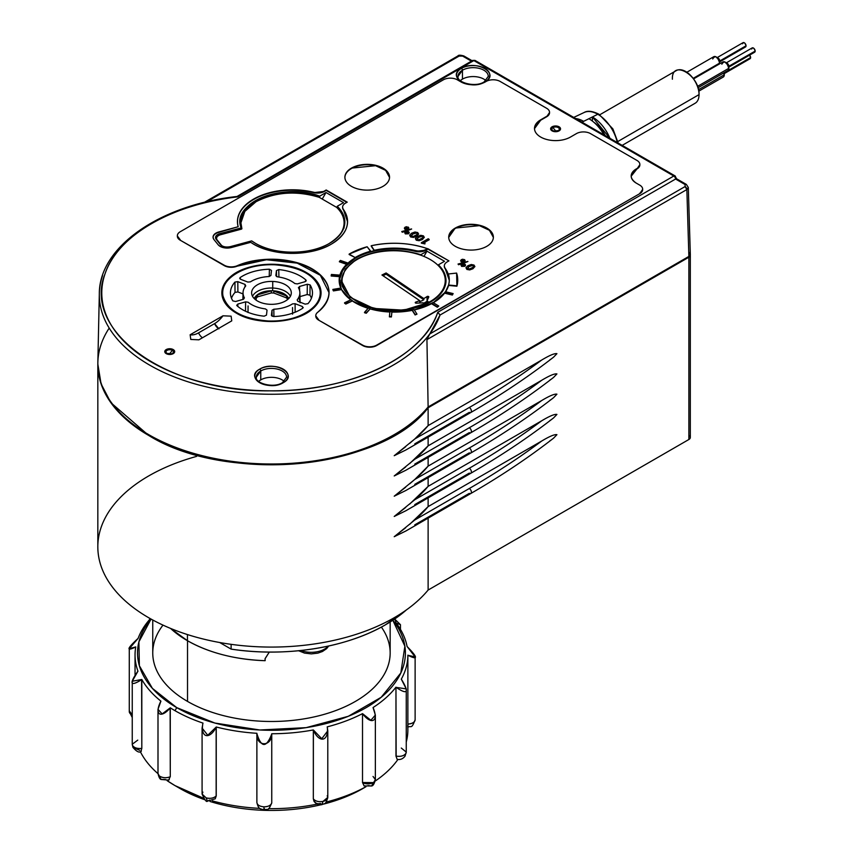 <?xml version="1.0" encoding="UTF-8"?>
<svg xmlns="http://www.w3.org/2000/svg" width="853" height="853" viewBox="0 0 853 853"><rect width="100%" height="100%" fill="white"/><g stroke="black" fill="none" stroke-linecap="round" stroke-linejoin="round"><path stroke-width="1.28" d="M196.606 456.387A173.628 100.238 0 0 0 148.689 617.721A173.628 100.238 0 0 0 346.307 637.287A173.628 100.238 0 0 0 428.121 590.052L688.872 439.498A4.958 2.868 0 0 0 688.872 435.456M274.602 264.771A48.77 28.16 0 0 0 222.686 292.526A48.77 28.16 0 0 0 268.311 320.984L268.311 320.984C242.54 318.915 227.41 310.492 222.921 295.692C219.093 279.048 245.664 263.15 274.602 264.771C300.373 266.84 315.503 275.263 319.992 290.063C323.82 306.696 297.249 322.605 268.311 320.984A48.77 28.16 0 0 0 320.227 292.526A48.77 28.16 0 0 0 274.602 264.771M270.177 304.308A19.843 11.452 0 0 0 291.257 293.613A19.843 11.452 0 0 0 272.736 281.447A19.843 11.452 0 0 0 251.656 292.142A19.843 11.452 0 0 0 270.177 304.308A19.843 11.452 180 0 1 251.614 293.016A19.843 11.452 180 0 1 272.736 281.447A19.843 11.452 180 0 1 291.299 293.016A19.843 11.452 180 0 1 270.177 304.308M305.918 280.019L305.139 281.671L297.324 283.9L294.807 283.527A28.426 16.41 0 0 0 277.438 276.83L275.871 275.636L276.436 270.614L276.553 276.575L276.436 270.614L278.771 269.569L276.436 270.614L275.871 275.636L277.438 276.83C284.699 277.79 290.489 280.029 294.807 283.527L297.324 283.9L305.139 281.671L305.918 280.019A41.029 23.692 0 0 0 278.771 269.569L278.92 277.044L278.771 269.569A41.029 23.692 180 0 1 305.918 280.019L305.875 281.298L305.918 280.019L306.238 280.669M250.377 281.863L247.807 282.055L240.557 279.262L240.151 277.566L240.557 279.262L247.807 282.055L250.387 281.863C255.452 278.718 261.69 276.937 269.111 276.521L270.923 275.455L271.489 270.433L269.409 269.217A41.029 23.692 0 0 0 240.151 277.566L240.194 279.08M234.948 282.076L237.806 281.639L245.056 284.433L245.749 285.872A28.426 16.41 0 0 0 243.041 292.675A28.426 16.41 0 0 0 244.406 297.91L243.393 299.286L235.577 301.514L232.837 300.874L235.577 301.514L243.393 299.286L244.406 297.91C242.209 293.795 242.657 289.785 245.749 285.872L245.056 284.433L237.806 281.639L234.948 282.076A41.029 23.692 0 0 0 232.837 300.874A41.029 23.692 180 0 1 230.427 293.165A41.029 23.692 180 0 1 234.948 282.076L235.023 292.387A40.816 23.564 0 0 0 231.494 298.23A40.816 23.564 180 0 1 235.023 292.387L234.97 285.744M264.142 316.186L266.477 315.141L267.042 310.108L265.475 308.925L267.042 310.108L266.477 315.141L264.142 316.186A41.029 23.692 180 0 1 236.995 305.737A41.029 23.692 0 0 0 264.142 316.186M236.995 305.737L237.774 304.084L245.589 301.855L248.106 302.229A28.426 16.41 0 0 0 265.475 308.914C258.214 307.965 252.424 305.726 248.106 302.229L245.589 301.855L237.774 304.084L236.995 305.737L236.676 305.129M271.425 315.45L271.99 310.3L272.107 316.26L271.99 310.3L273.802 309.234A28.426 16.41 0 0 0 292.526 303.892L295.106 303.7L302.357 306.494L302.762 308.189L302.357 306.494L295.106 303.7L292.526 303.892C287.461 307.037 281.223 308.818 273.802 309.234L271.99 310.3L271.425 315.322L273.504 316.538A41.029 23.692 0 0 0 302.762 308.189A41.029 23.692 180 0 1 273.504 316.538L271.435 315.503M298.507 287.845L299.52 286.469L298.507 287.845C300.704 291.95 300.256 295.97 297.164 299.883L297.857 301.322L305.107 304.116L307.965 303.679A41.029 23.692 0 0 0 310.076 284.881L307.336 284.241L299.52 286.469L299.627 290.702L299.52 286.469L307.325 284.241L307.197 294.541L299.957 296.609L307.197 294.541L307.325 284.241L310.076 284.881A41.029 23.692 180 0 1 312.475 293.165A41.029 23.692 180 0 1 307.965 303.679L305.107 304.116L297.857 301.322L297.164 299.883A28.426 16.41 0 0 0 299.872 292.675A28.426 16.41 0 0 0 298.507 287.845L298.411 287.557M272.725 288.037L272.736 281.447L272.725 288.037A19.704 11.377 180 0 1 290.404 296.268A19.704 11.377 0 0 0 272.725 288.037L272.597 290.745L272.725 288.037A19.704 11.377 0 0 0 252.509 296.268A19.704 11.377 180 0 1 272.725 288.037M287.461 296.545A2.484 1.418 -179.4 0 1 287.557 296.705L288.677 298.571A17.721 10.225 0 0 0 287.557 296.705L287.12 296.194A17.721 10.225 0 0 0 273.088 290.788L272.597 290.745A2.484 1.407 180 0 1 273.088 290.788C279.336 291.225 284.017 293.027 287.12 296.194L273.088 290.788M273.088 290.798A2.484 1.407 180 0 1 273.824 290.98L273.813 293.027L273.824 290.98L286.533 295.874L286.512 297.91L273.813 293.027L271.339 292.931L271.339 290.884L257.649 294.797L257.659 296.833L256.284 298.028L256.263 295.991L255.825 299.936L256.263 295.991A2.484 1.418 179.4 0 1 256.444 295.543L256.06 300.096L256.284 298.028L257.659 296.833L257.649 294.797L256.988 295.063A2.484 1.418 179.4 0 1 257.649 294.797L271.339 290.884A2.484 1.407 180 0 1 272.107 290.756L271.339 290.894L271.339 292.931L257.659 296.833L271.339 292.931L273.813 293.027L286.512 297.91L286.533 295.874A2.484 1.418 -179.4 0 1 287.12 296.194A2.484 1.418 -179.4 0 1 287.376 296.428M287.61 299.19L286.512 297.91L287.61 299.19M287.344 299.744L287.632 297.164L287.344 299.744M254.237 298.571L256.444 295.543A17.721 10.225 0 0 0 254.237 298.571M256.988 295.063C260.773 292.163 265.816 290.724 272.107 290.756A2.484 1.407 180 0 1 272.597 290.745L272.107 290.756A17.721 10.225 0 0 0 256.988 295.063L256.444 295.543M239.682 278.323L240.151 277.566A41.029 23.692 180 0 1 269.409 269.217L271.478 270.433L270.923 275.455L269.111 276.521A28.426 16.41 0 0 0 250.387 281.863M240.205 279.08L240.151 277.566M269.228 276.511L269.409 269.217M237.902 291.95L235.023 292.387L237.902 291.95L237.806 281.639L237.902 291.95L243.009 293.922L237.902 291.95M245.056 284.433L244.992 286.896L245.056 284.433M237.774 304.084L237.848 306.472L237.774 304.084M245.589 301.855L245.525 311.238L245.589 301.855M248.02 312.507L248.074 305.907M303.231 307.464L302.762 308.189M273.802 309.234L273.941 316.516L273.802 309.234M292.547 307.57L292.568 314.171M295.106 303.7L295.127 312.219L295.106 303.7M310.034 288.549L309.959 295.191L307.197 294.541L309.959 295.191L310.076 284.881M311.42 298.23A40.816 23.564 0 0 0 309.959 295.191A40.816 23.564 180 0 1 311.42 298.23M319.544 297.59L319.544 297.59A48.994 28.288 0 0 1 319.939 298.934M406.454 609.863A161.217 93.084 180 0 1 385.46 624.801A161.217 93.084 180 0 1 231.12 649.112L231.12 644.335L231.12 649.112L219.711 642.522L231.12 649.112C285.243 657.482 346.179 647.885 385.46 624.801L406.454 609.874M269.303 652.055L265.07 658.665L265.07 660.691A118.812 68.592 180 0 1 187.447 640.699L187.447 634.557L187.447 640.699A118.812 68.592 180 0 1 170.547 628.405L187.447 640.699C209.06 652.886 234.927 659.55 265.07 660.691L265.07 658.665L265.166 660.638L265.07 658.665L269.292 652.055M269.313 652.055L265.166 658.612L269.313 652.055M390.162 621.976L390.162 652.961A118.706 68.528 180 0 1 316.879 716.275A118.706 68.528 180 0 1 187.521 701.411L187.521 640.742L187.521 701.411A118.706 68.528 180 0 1 152.751 652.961L152.751 619.992M299.467 651.052A3.721 2.143 -60 0 1 298.87 650.882A3.721 2.143 -60 0 1 298.667 650.732A3.721 2.143 120 0 0 298.87 650.882A3.721 2.143 120 0 0 299.467 651.052M300.906 650.498A18.606 10.737 0 0 0 328.106 646.137A18.606 10.737 180 0 1 300.906 650.498M471.4 411.146A2.975 1.717 -120 0 0 469.289 407.499A865.134 499.485 0 0 0 541.74 360.009C549.567 355.317 554.621 353.206 556.924 353.675L553.565 357.172L556.924 353.675C554.621 353.206 549.567 355.317 541.74 360.009L428.121 425.604L428.121 407.777L688.872 257.233L688.872 439.498L428.121 590.052L428.121 518.144L428.121 590.052A173.628 100.238 180 0 1 346.307 637.287A173.628 100.238 180 0 1 148.689 617.721A173.628 100.238 180 0 1 97.828 546.837L97.828 364.572A173.628 100.238 0 0 0 148.689 435.446A173.628 100.238 0 0 0 428.121 407.777L428.121 425.604L541.74 360.009A865.134 499.485 180 0 1 469.289 407.499A2.975 1.717 60 0 1 471.4 411.146A2.975 1.717 60 0 1 470.781 412.511A2.975 1.717 -120 0 0 471.4 411.146M414.761 443.848L469.289 412.362A2.975 1.717 -120 0 0 470.781 412.511L405.911 449.968L394.225 455.705L405.644 446.748M409.653 443.347L414.761 438.986L469.289 407.499L414.761 438.986L428.121 425.604A173.628 100.238 180 0 1 414.761 438.986L394.225 455.705M549.833 359.849L550.718 359.252M552.083 358.281L552.851 357.716M553.533 377.452L556.924 373.923C554.621 373.454 549.567 375.565 541.74 380.257L428.121 445.852L428.121 437.141L428.121 445.852A173.628 100.238 180 0 1 414.761 459.245L394.225 475.953L405.644 466.996M549.833 380.107L550.718 379.5M552.083 378.54L552.851 377.975M553.533 397.711L556.924 394.171C554.621 393.713 549.567 395.824 541.74 400.505L428.121 466.111L428.121 457.389L428.121 466.111A173.628 100.238 180 0 1 414.761 479.493L394.225 496.201L405.644 487.255M549.812 400.366L550.718 399.748M552.083 398.788L552.851 398.223M553.533 417.959L556.924 414.43C554.621 413.961 549.567 416.072 541.74 420.764L428.121 486.359L428.121 477.648L428.121 486.359A173.628 100.238 180 0 1 414.761 499.741L394.225 516.46L405.644 507.503M549.833 420.604L550.718 420.007M552.083 419.036L552.851 418.482M553.533 438.207L556.924 434.678C554.621 434.209 549.567 436.32 541.74 441.012L428.121 506.607L428.121 497.896L428.121 506.607A173.628 100.238 180 0 1 414.761 519.999L394.225 536.708L405.644 527.751M549.833 440.862L550.718 440.255M552.083 439.295L552.851 438.73M690.322 255.207A4.958 2.868 0 0 0 690.28 254.812L688.872 257.233A4.958 2.868 0 0 0 690.322 255.207L690.322 437.482A4.958 2.868 180 0 1 688.872 439.498L688.872 257.233L428.121 407.777C382.507 468.958 227.005 484.355 148.689 435.446L110.911 402.744L101.07 383.829L97.839 364.167A173.628 100.238 0 0 0 97.828 364.572M409.653 463.605L428.121 445.852L541.74 380.257A865.134 499.485 180 0 1 469.289 427.758L414.761 459.245L469.289 427.758A865.134 499.485 0 0 0 541.74 380.257C549.567 375.565 554.621 373.454 556.924 373.923L553.565 377.421C528.295 397.04 500.7 415.486 470.781 432.759A2.975 1.717 -120 0 0 471.4 431.405A2.975 1.717 -120 0 0 469.289 427.758A2.975 1.717 60 0 1 471.4 431.405A2.975 1.717 60 0 1 470.781 432.759L405.911 470.216L394.225 475.953M414.761 464.096L469.289 432.61A2.975 1.717 -120 0 0 470.781 432.759M409.653 483.854L414.761 479.493L469.289 448.006L414.761 479.493L428.121 466.111L541.74 400.505A865.134 499.485 180 0 1 469.289 448.006A865.134 499.485 0 0 0 541.74 400.505C549.567 395.824 554.621 393.713 556.924 394.171L553.565 397.679C528.295 417.288 500.7 435.734 470.781 453.018A2.975 1.717 -120 0 0 471.4 451.653A2.975 1.717 -120 0 0 469.289 448.006A2.975 1.717 60 0 1 471.4 451.653A2.975 1.717 60 0 1 470.781 453.018L405.911 490.464L394.225 496.201M414.761 484.355L469.289 452.868A2.975 1.717 -120 0 0 470.781 453.018M409.653 504.102L428.121 486.359L541.74 420.764A865.134 499.485 180 0 1 469.289 468.254L414.761 499.741L469.289 468.254A865.134 499.485 0 0 0 541.74 420.764C549.567 416.072 554.621 413.961 556.924 414.43L553.565 417.927C528.295 437.546 500.7 455.992 470.781 473.266A2.975 1.717 -120 0 0 471.4 471.901A2.975 1.717 -120 0 0 469.289 468.254A2.975 1.717 60 0 1 471.4 471.901A2.975 1.717 60 0 1 470.781 473.266L405.911 510.723L394.225 516.46M414.761 504.603L469.289 473.116A2.975 1.717 -120 0 0 470.781 473.266M409.653 524.36L428.121 506.607L541.74 441.012A865.134 499.485 180 0 1 469.289 488.513L414.761 519.999L469.289 488.513A865.134 499.485 0 0 0 541.74 441.012C549.567 436.32 554.621 434.209 556.924 434.678L553.565 438.175C528.295 457.794 500.7 476.241 470.781 493.514A2.975 1.717 -120 0 0 471.4 492.16A2.975 1.717 -120 0 0 469.289 488.513A2.975 1.717 60 0 1 471.4 492.16A2.975 1.717 60 0 1 470.781 493.514L405.911 530.971L394.225 536.708M414.761 524.851L469.289 493.375A2.975 1.717 -120 0 0 470.781 493.514M137.759 740.116L132.247 744.264L132.929 747.377L139.7 750.32M141.811 748.38L141.609 679.681C130.328 686.718 129.038 683.946 137.759 671.386L137.962 671.183A136.416 78.764 180 0 1 135.755 646.915L135.552 647.064C126.105 651.553 126.873 648.728 137.877 638.588L138.079 638.439A136.416 78.764 180 0 1 150.384 618.681A136.416 78.764 0 0 0 138.079 638.439L129.272 648.664L135.755 646.915A136.416 78.764 0 0 0 135.041 654.976A136.416 78.764 0 0 0 137.962 671.183L132.247 681.248L141.811 679.478L141.811 748.38L140.905 751.578C139.146 752.922 136.491 751.514 132.929 747.377L132.503 745.373C134.102 747.804 137.141 748.817 141.609 748.412L141.811 748.38A7.442 4.297 180 0 1 141.609 748.412A7.442 4.297 180 0 1 132.503 745.373A7.442 4.297 180 0 1 132.247 744.264L132.929 747.377M129.368 710.89L132.247 714.995A7.442 4.297 180 0 1 129.272 711.562L132.247 717.49M140.34 751.653A136.416 78.764 0 0 0 157.997 773.65A136.416 78.764 180 0 1 140.34 751.653M167.145 780.666A136.416 78.764 0 0 0 174.993 785.602L174.993 785.602A136.416 78.764 0 0 0 203.313 798.141L174.993 785.602L167.145 780.666M212.386 800.903A136.416 78.764 0 0 0 259.738 808.377A136.416 78.764 180 0 1 212.386 800.903M268.524 808.655A136.416 78.764 0 0 0 317.167 804.123A136.416 78.764 180 0 1 268.524 808.655M326.134 802.065A136.416 78.764 0 0 0 365.937 786.722A136.416 78.764 180 0 1 326.134 802.065M365.969 786.733L362.653 788.641A128.974 74.467 180 0 1 323.532 804.112A128.974 74.467 0 0 0 362.653 788.641L365.969 786.733M320.664 804.816A128.974 74.467 180 0 1 210.009 801.457A128.974 74.467 0 0 0 320.664 804.816M177.701 787.127A128.974 74.467 180 0 1 177.691 787.116A128.974 74.467 0 0 0 204.699 799.698A128.974 74.467 180 0 1 180.25 788.641L174.993 785.602M364.167 785.976L362.514 782.521L373.177 782.606L371.652 785.986L375.363 779.567L373.038 776.454M367.952 785.624L371.652 785.986L364.082 785.922M375.363 715.049L375.363 779.567A7.442 4.297 180 0 1 373.177 782.606A7.442 4.297 180 0 1 362.653 782.606A7.442 4.297 180 0 1 362.514 782.521L362.514 713.63L370.874 720.284L375.363 715.049L373.038 707.553A136.416 78.764 0 0 0 395.963 687.177L396.144 756.11C400.526 756.782 403.725 755.961 405.761 753.647L405.015 756.206L406.252 752.101L401.294 748.049M202.897 792.106L202.086 794.058L206.149 797.886C210.339 798.813 213.676 798.195 216.15 796.009L216.15 727.268C209.401 740.244 200.242 737.557 202.897 723.376L202.086 728.046L207.748 735.254L216.246 727.001A136.416 78.764 0 0 0 256.902 733.292L256.881 733.569C256.103 746.94 271.617 747.143 271.744 734.028L271.755 733.74A136.416 78.764 0 0 0 313.328 729.944L321.773 738.719L327.787 730.829L327.211 726.863A136.416 78.764 0 0 0 362.514 713.63L362.514 782.521L364.124 785.954M320.365 803.473L321.965 804.646L323.01 801.415L327.787 797.406L327.211 795.764M327.787 730.829L327.787 797.406A7.442 4.297 180 0 1 323.01 801.415L321.965 804.646C318.819 805.296 316.175 804.176 314 801.298L313.392 798.952C315.471 801.276 318.67 802.097 323.01 801.415A7.442 4.297 180 0 1 313.392 798.952A7.442 4.297 180 0 1 313.328 798.834C314.522 802.876 316.847 804.411 320.301 803.451M256.902 802.193L256.881 802.31C257.137 804.912 259.483 806.426 263.929 806.821C268.418 806.693 271.019 805.339 271.744 802.758L271.744 734.028C266.253 748.102 261.295 747.942 256.881 733.569L256.902 733.292A136.416 78.764 180 0 1 216.246 727.001L216.246 795.902L215.255 798.792L207.418 801.17L206.149 797.886L207.418 801.17L209.571 800.103M170.28 776.71L170.12 708.054C160.62 719.036 154.158 714.419 160.759 701.369L160.918 701.134A136.416 78.764 180 0 1 141.811 679.478A136.416 78.764 0 0 0 160.918 701.134L157.997 709.333L162.155 713.94L170.28 707.809L170.28 776.71A7.442 4.297 180 0 1 170.12 776.784A7.442 4.297 180 0 1 159.66 776.145C162.827 777.989 166.314 778.203 170.12 776.784L168.702 780.111L161.11 779.482L157.997 773.447L161.11 779.482L165.471 779.503M397.157 759.341L395.963 756.067L395.963 687.177A136.416 78.764 180 0 1 373.038 707.553L373.177 707.798C378.871 721.222 371.609 725.413 362.653 713.876L362.514 713.63A136.416 78.764 180 0 1 327.211 726.863L327.296 727.14C328.853 741.449 319.257 743.571 313.392 730.211L313.328 798.834L313.328 729.944A136.416 78.764 180 0 1 271.755 733.74L271.755 802.641A7.442 4.297 180 0 1 271.744 802.758A7.442 4.297 180 0 1 263.929 806.821C263.95 810.19 264.078 810.776 264.313 808.591C264.078 810.776 263.95 810.19 263.929 806.821C259.44 806.426 257.094 804.923 256.881 802.31L256.881 802.31M271.755 802.641L271.755 802.854C267.693 812.493 268.141 808.186 264.089 809.945L264.366 808.569M407.873 725.69L408.075 724.048C412.543 723.632 414.899 722.128 415.123 719.527A7.442 4.297 180 0 1 415.123 719.751L415.123 719.527M375.213 781.049A136.416 78.764 0 0 0 397.903 759.469A136.416 78.764 180 0 1 375.213 781.049M415.123 656.927L407.297 646.734C417.906 657.535 418.162 660.393 408.075 655.317L415.123 656.927L415.123 719.751A7.442 4.297 180 0 1 408.075 724.048A7.442 4.297 180 0 1 407.873 724.048L407.873 655.157A136.416 78.764 180 0 1 401.294 679.159L401.475 679.361C409.376 692.433 407.595 695.099 396.144 687.379L406.252 688.893L401.294 679.159A136.416 78.764 0 0 0 407.873 655.157L407.873 729.912A136.416 78.764 180 0 1 406.252 742.014A136.416 78.764 0 0 0 407.691 725.818M140.66 751.557L141.353 751.205M167.764 780.335L169.278 779.706M170.28 707.809A136.416 78.764 0 0 0 174.993 710.677A136.416 78.764 180 0 1 170.28 707.809M216.246 795.902A7.442 4.297 180 0 1 216.15 796.009A7.442 4.297 180 0 1 206.149 797.886L202.086 794.058C204.752 799.997 206.533 802.374 207.418 801.17M256.881 733.569L256.881 802.534C258.619 809.646 260.442 808.303 260.368 808.815L264.089 809.945M406.252 688.893L406.252 752.101A7.442 4.297 180 0 1 405.761 753.647C403.725 755.993 400.526 756.814 396.144 756.11L395.963 756.067M407.297 646.734L407.094 646.574A136.416 78.764 0 0 0 396.197 623.106L400.452 624.673L394.662 619.022L396.197 623.106A136.416 78.764 180 0 1 407.094 646.574L407.297 646.734M151.066 619.065A133.942 77.324 0 0 0 176.752 707.638L174.993 710.677L176.752 707.638L152.388 688.36L139.359 665.724L138.9 641.861L151.066 619.065M392.828 620.259L404.876 646.201L400.835 672.953L381.184 697.296L348.301 716.296L306.142 727.652L259.792 729.987L214.86 723.045L176.752 707.638A133.942 77.324 0 0 0 348.301 716.296A133.942 77.324 0 0 0 392.828 620.259M162.998 625.11A118.706 68.528 0 0 0 187.521 701.411A118.706 68.528 0 0 0 337.127 710.048A118.706 68.528 0 0 0 381.376 627.083M202.993 723.099A136.416 78.764 180 0 1 174.993 710.677M599.808 114.75L676.29 70.596A18.851 10.886 60 0 1 690.823 75.64A18.851 10.886 60 0 1 699.044 94.619L617.881 141.481L699.044 94.619A18.851 10.886 60 0 1 695.142 103.245L622.178 145.373M686.846 72.238L713.758 56.703A4.958 2.868 60 0 1 717.576 58.036A4.958 2.868 60 0 1 719.751 63.026L693.126 78.391L719.751 63.026A4.958 2.868 60 0 1 719.676 63.815M693.5 78.924L722.875 61.96A4.958 2.868 60 0 1 726.692 63.293A4.958 2.868 60 0 1 728.857 68.283L697.455 86.42L728.857 68.283A4.958 2.868 60 0 1 727.833 70.554L697.935 87.816M724.304 74.765L723.952 72.793A4.958 2.868 60 0 1 724.304 74.765L698.447 89.693L724.304 74.765A4.958 2.868 60 0 1 723.28 77.037L698.746 91.196M719.303 60.744L717.938 58.441A1.855 1.077 60 0 1 719.303 60.744L719.303 60.744A1.855 1.077 60 0 1 719.303 60.808M728.419 66.012L727.055 63.698A1.855 1.077 60 0 1 728.419 66.012L728.419 66.012A1.855 1.077 60 0 1 728.419 66.065M617.295 142.558A28.682 16.559 -120 0 0 597.793 114.27A2.484 1.429 -60 0 1 598.913 114.206L598.913 114.206A2.484 1.429 120 0 0 597.793 114.27A28.682 16.559 -120 0 0 597.068 113.865A28.682 16.559 -120 0 0 584.145 112.489A28.682 16.559 60 0 1 597.068 113.865A28.682 16.559 60 0 1 597.793 114.27A28.682 16.559 60 0 1 617.295 142.558M581.991 122.171L588.901 118.716A29.514 17.039 60 0 1 603.999 134.881A29.514 17.039 -120 0 0 588.901 118.716L583.644 121.35A30.015 17.327 -120 0 0 575.7 118.546A30.015 17.327 60 0 1 583.644 121.35L581.991 122.171M609.927 138.303A29.183 16.847 -120 0 0 592.409 116.957L597.793 114.27L588.901 118.716L592.409 116.957L592.409 121.083L592.409 116.957L609.927 138.303M719.751 61A2.484 1.429 -120 0 0 717.266 57.727A2.484 1.429 60 0 1 719.751 61L746.055 45.806L719.751 61A2.484 1.429 60 0 1 719.591 61.747A2.484 1.429 -120 0 0 719.751 61M716.755 57.833L743.059 42.65A2.484 1.429 60 0 1 744.968 43.311A2.484 1.429 60 0 1 746.055 45.806A2.484 1.429 60 0 1 745.543 46.947L719.228 62.13M728.857 66.257A2.484 1.429 -120 0 0 726.383 62.983A2.484 1.429 60 0 1 728.857 66.257L755.172 51.073L728.857 66.257A2.484 1.429 60 0 1 728.707 67.003A2.484 1.429 -120 0 0 728.857 66.257M725.86 63.101L752.175 47.907A2.484 1.429 60 0 1 754.084 48.578A2.484 1.429 60 0 1 755.172 51.073A2.484 1.429 60 0 1 754.649 52.204L728.345 67.398M724.304 72.74A2.484 1.429 -120 0 0 724.293 72.601A2.484 1.429 60 0 1 724.304 72.74L750.608 57.556L724.304 72.74A2.484 1.429 60 0 1 724.144 73.486A2.484 1.429 -120 0 0 724.304 72.74M750.608 57.556L749.595 55.125A2.484 1.429 60 0 1 750.608 57.556A2.484 1.429 60 0 1 750.096 58.686L723.792 73.88M593.805 122.224A23.809 13.744 60 0 1 605.235 135.595A23.809 13.744 -120 0 0 593.805 122.224M755.172 51.073C753.999 47.789 752.826 47.107 751.664 49.047M746.055 45.806C744.882 42.522 743.72 41.85 742.547 43.78M728.857 68.283C726.521 61.715 724.186 60.36 721.841 64.231M719.751 63.026C717.405 56.447 715.07 55.104 712.735 58.974M699.044 94.619C699.876 75.235 671.567 58.889 672.388 79.222M109.205 328.085A173.628 100.238 0 0 0 148.689 434.635A173.628 100.238 0 0 0 428.121 406.977L688.872 256.422C690.834 255.09 690.834 253.736 688.872 252.371M686.857 189.558L688.307 187.468L690.322 254.354L688.872 256.422L686.857 189.558L688.872 256.422L428.121 406.977L426.937 339.622L686.857 189.558L685.098 186.551L685.098 184.536L675.587 179.034A2.484 1.461 -0.9 0 0 676.28 178.01L675.587 179.034L685.098 184.536L686.345 184.408A2.484 1.429 120 0 0 685.098 184.536L685.098 186.551A2.484 1.429 60 0 1 686.857 189.558L426.937 339.622L428.121 406.977A173.628 100.238 180 0 1 148.689 434.635A173.628 100.238 180 0 1 97.85 362.525L99.321 293.645A172.146 99.385 0 0 0 149.723 365.148A172.146 99.385 0 0 0 320.803 390.088A172.146 99.385 0 0 0 440.041 314.992L440.041 315.034A172.146 99.385 180 0 1 429.741 333.992L426.937 339.622L429.741 333.992L685.098 186.551L429.741 333.992L440.041 315.034L675.587 179.034L440.041 315.034A2.484 1.429 -120 0 0 440.041 314.992A172.146 99.385 180 0 1 320.803 390.088A172.146 99.385 180 0 1 149.723 365.148A172.146 99.385 180 0 1 99.321 293.645A172.146 99.385 0 0 1 102.573 275.583M471.41 61.16L462.625 56.085A2.484 1.429 -60 0 1 463.861 55.967L462.625 56.085L471.41 61.16M99.321 293.645C99.108 246.912 160.001 204.816 237.102 196.478L237.816 196.862A169.672 97.956 0 0 0 105.015 273.866A169.672 97.956 0 0 0 238.179 388.936A169.672 97.956 0 0 0 437.76 312.294L673.806 176.017L473.863 60.584A2.484 1.429 -60 0 1 475.1 60.467L675.043 175.899A2.484 1.429 120 0 0 673.806 176.017A2.484 1.429 60 0 1 675.555 179.055A2.484 1.429 -120 0 0 673.806 176.017L675.043 175.899L676.29 178.608L686.345 184.408L688.307 187.468M675.555 176.997A2.484 1.429 120 0 0 675.043 175.899M474.748 60.35L473.863 60.584A2.484 1.429 -120 0 0 472.626 60.467A2.484 1.429 60 0 1 473.863 60.584L673.806 176.017L437.76 312.294L440.041 314.992L437.76 312.294C423.536 357.258 348.738 392.188 269.601 390.834C167.22 392.135 81.835 331.465 105.015 273.866C117.181 235.854 172.029 204.059 237.816 196.862L237.219 196.478M473.863 60.584L237.816 196.862L473.863 60.584M459.117 56.085L462.625 56.085L459.117 56.085L206.735 201.798L459.117 56.085L457.88 55.967A2.484 1.429 60 0 1 459.117 56.085M475.1 60.467L472.626 60.467A2.484 1.429 -120 0 0 472.104 61.597M344.9 177.445A22.327 12.891 180 0 1 351.436 168.531A22.327 12.891 180 0 1 375.597 165.695A22.327 12.891 180 0 1 389.533 177.445L385.631 170.355L375.597 165.695L351.436 168.126A22.327 12.891 0 0 0 351.436 186.349A22.327 12.891 0 0 0 382.997 186.349A22.327 12.891 0 0 0 382.997 168.126A22.327 12.891 0 0 0 351.436 168.126A22.327 12.891 180 0 1 375.757 165.333A22.327 12.891 180 0 1 389.544 177.243A22.327 12.891 180 0 1 382.997 186.349A22.327 12.891 180 0 1 358.676 189.153A22.327 12.891 180 0 1 344.889 177.243A22.327 12.891 180 0 1 351.436 168.126L351.436 168.531A22.327 12.891 0 0 0 344.9 177.445M448.721 237.39A22.327 12.891 180 0 1 455.257 228.476A22.327 12.891 180 0 1 479.429 225.64A22.327 12.891 180 0 1 493.365 237.39L489.462 230.299L479.429 225.64L455.257 228.071A22.327 12.891 0 0 0 455.257 246.304A22.327 12.891 0 0 0 486.828 246.304A22.327 12.891 0 0 0 486.828 228.071A22.327 12.891 0 0 0 455.257 228.071A22.327 12.891 180 0 1 479.589 225.277A22.327 12.891 180 0 1 493.365 237.187A22.327 12.891 180 0 1 486.828 246.304A22.327 12.891 180 0 1 462.507 249.097A22.327 12.891 180 0 1 448.721 237.187A22.327 12.891 180 0 1 455.257 228.071L448.721 237.39M427.897 249.129L448.945 260.879L427.897 248.724L426.18 250.132L427.897 249.129M415.358 251.368L426.18 250.132L427.353 248.639A63.495 36.658 0 0 0 371.215 245.749L374.264 250.292A55.061 31.796 180 0 1 415.358 250.558A9.916 5.726 0 0 0 426.18 249.321L426.18 250.132A9.916 5.726 180 0 1 415.358 251.368L415.358 250.558L415.358 251.368A55.061 31.796 0 0 0 355.296 258.246A55.061 31.796 180 0 1 415.358 251.368M339.163 280.52A55.061 31.796 180 0 1 355.296 258.246L343.418 268.471L339.163 280.52M445.074 268.524A55.061 31.796 180 0 1 449.286 280.317L445.074 268.119A9.916 5.726 180 0 1 447.217 261.871L448.945 260.879L447.217 261.871A9.916 5.726 0 0 0 444.317 265.923A9.916 5.726 0 0 0 445.074 268.119A55.061 31.796 180 0 1 448.326 274.389L445.074 268.524A9.916 5.726 180 0 1 444.317 266.328A9.916 5.726 180 0 1 444.317 266.125L445.074 268.524M430.669 301.887C447.953 290.564 450.523 278.206 438.378 264.835L444.52 261.285L426.98 251.166L420.849 254.706C397.679 247.69 376.28 249.183 356.65 259.163C334.248 275.956 336.764 291.406 364.199 305.502C387.848 313.456 410.005 312.262 430.669 301.887L403.874 310.161L373.635 308.445L350.146 297.313L341.328 280.53L345.316 268.962L356.65 259.163C376.28 249.183 397.679 247.69 420.849 254.706L426.98 251.166L423.952 256.412L426.98 251.166L444.52 261.285L438.378 264.835A52.332 30.218 180 0 1 446.002 280.53A52.332 30.218 180 0 1 430.669 301.887M343.354 209.795A55.061 31.796 180 0 1 347.566 221.791L343.354 209.39A9.916 5.726 180 0 1 345.497 203.142L347.224 202.15L326.177 189.995L324.449 190.997A9.916 5.726 180 0 1 313.627 192.234C291.204 187.532 271.19 189.824 253.565 199.112C240.749 206.895 235.609 216.108 238.168 226.738L218.773 231.963C213.559 233.743 211.96 236.281 213.975 239.576L218.165 244.768C221.247 247.775 225.64 248.692 231.355 247.53L250.75 242.316C270.252 256.199 310.183 257.073 331.433 244.075C347.512 233.903 351.489 222.334 343.354 209.39A55.061 31.796 180 0 1 347.566 221.588A55.061 31.796 180 0 1 331.433 244.075A55.061 31.796 180 0 1 250.75 242.316L231.355 247.53A9.916 5.726 180 0 1 218.165 244.768L213.975 239.576A9.916 5.726 180 0 1 213.047 237.155A9.916 5.726 180 0 1 218.773 231.963L238.168 226.738A55.061 31.796 180 0 1 237.443 221.588A55.061 31.796 180 0 1 253.565 199.112A55.061 31.796 180 0 1 313.627 192.234A9.916 5.726 0 0 0 324.449 190.997L326.177 189.995L347.224 202.15L345.497 203.142A9.916 5.726 0 0 0 342.597 207.194A9.916 5.726 0 0 0 343.354 209.39L343.354 209.795A9.916 5.726 180 0 1 342.597 207.599A9.916 5.726 180 0 1 342.597 207.396L343.354 209.795M326.177 190.4L346.872 202.353L326.177 189.995L324.449 191.403L326.177 190.4M313.627 192.639L324.449 191.403A9.916 5.726 180 0 1 313.627 192.639L313.627 192.639A55.061 31.796 0 0 0 253.565 199.517A55.061 31.796 180 0 1 313.627 192.639M237.443 221.791A55.061 31.796 180 0 1 253.565 199.517A55.061 31.796 0 0 0 237.443 221.791M218.773 232.368L238.168 226.738L218.773 232.368A9.916 5.726 0 0 0 213.058 237.358A9.916 5.726 180 0 1 218.773 232.368M319.683 196.179C283.473 181.902 230.331 203.387 241.186 227.911L219.818 233.658C215.916 235.001 214.711 236.899 216.225 239.373L220.415 244.566C222.729 246.826 226.024 247.509 230.31 246.645L251.667 240.887L255.495 243.361C274.442 254.855 309.085 255.111 328.544 243.905C346.681 232.549 349.57 220.01 337.223 206.298L343.546 202.651L326.006 192.522L319.683 196.179L319.683 197.597L319.683 196.179L326.006 192.522L322.231 199.069L326.006 192.522L343.546 202.651L337.223 206.298L337.223 207.961L337.223 206.298A52.332 30.218 180 0 1 344.836 221.993A52.332 30.218 180 0 1 312.529 249.908A52.332 30.218 180 0 1 255.495 243.361A52.332 30.218 180 0 1 251.667 240.887L230.31 246.645A7.442 4.297 180 0 1 220.415 244.566L216.225 239.373A7.442 4.297 180 0 1 215.532 237.56A7.442 4.297 180 0 1 219.818 233.658L219.818 234.98L219.818 233.658L241.186 227.911A52.332 30.218 180 0 1 240.173 221.993A52.332 30.218 180 0 1 266.85 195.657A52.332 30.218 180 0 1 319.683 196.179M306.536 272.629C286.171 260.069 246.997 262.074 230.768 276.5C217.355 289.487 219.221 301.695 236.377 313.126C256.742 325.686 295.916 323.682 312.145 309.255C325.558 296.268 323.682 284.06 306.536 272.629L306.536 273.312L306.536 272.629A49.602 28.639 180 0 1 321.059 292.878A49.602 28.639 180 0 1 290.436 319.342A49.602 28.639 180 0 1 236.377 313.126A49.602 28.639 180 0 1 221.855 292.878A49.602 28.639 180 0 1 252.477 266.413A49.602 28.639 180 0 1 306.536 272.629M222.996 315.791L190.134 334.771L190.784 339.451L198.898 339.825L231.76 320.856L231.12 316.164L222.996 315.791A21.474 12.4 -60 0 1 214.561 323.618L198.568 332.851A21.474 12.4 -60 0 1 190.134 334.771L222.996 315.791L231.12 316.164L231.76 320.856L198.898 339.825L190.784 339.451L190.134 334.771A21.474 12.4 120 0 0 198.568 332.851A7.442 4.297 -120 0 0 202.449 337.777A7.442 4.297 60 0 1 198.568 332.851L214.561 323.618A21.474 12.4 120 0 0 222.996 315.791M551.923 126.905C549.982 130.84 552.371 132.162 559.088 130.861L559.237 130.776C561.178 126.841 558.79 125.519 552.072 126.809L551.923 126.905A4.958 2.868 180 0 1 552.072 126.809A2.484 1.429 60 0 1 552.947 127.587A3.721 2.143 0 0 0 552.84 127.662A3.721 2.143 0 0 0 553.011 130.658A3.721 2.143 0 0 0 558.214 130.626A2.484 1.429 60 0 1 559.088 130.861A4.958 2.868 180 0 1 552.158 130.914A4.958 2.868 180 0 1 551.923 126.905M173.084 349.495C166.271 348.376 163.979 349.751 166.228 353.632L166.388 353.718C173.202 354.837 175.483 353.462 173.244 349.581L173.084 349.495A4.958 2.868 180 0 1 173.244 349.581A2.484 1.429 120 0 0 172.359 350.359A3.721 2.143 0 0 0 172.242 350.295A3.721 2.143 0 0 0 167.039 350.391A3.721 2.143 0 0 0 167.103 353.398A2.484 1.429 120 0 0 166.228 353.632A4.958 2.868 180 0 1 166.143 349.623A4.958 2.868 180 0 1 173.084 349.495M461.292 68.453C445.607 76.823 470.536 91.09 484.899 81.952L485.005 81.899C500.7 73.518 475.761 59.252 461.398 68.389L461.292 68.453A16.623 9.596 180 0 1 461.398 68.389A1.493 0.864 60 0 1 462.454 70.213A15.13 8.733 0 0 0 462.358 70.266A15.13 8.733 0 0 0 458.018 76.386L462.454 70.213A1.493 0.864 -120 0 0 461.398 68.389A16.623 9.596 180 0 1 484.845 68.357A16.623 9.596 180 0 1 485.005 81.899A16.623 9.596 180 0 1 484.899 81.952A16.623 9.596 180 0 1 461.452 81.984A16.623 9.596 180 0 1 461.292 68.453M283.313 382.656C299.008 374.286 274.069 360.019 259.707 369.146L259.6 369.21C243.905 377.58 268.844 391.847 283.207 382.72L283.313 382.656A16.623 9.596 180 0 1 283.207 382.72A1.493 0.864 -120 0 0 282.46 382.645A1.493 0.864 60 0 1 283.207 382.72A16.623 9.596 180 0 1 259.76 382.752A16.623 9.596 180 0 1 259.6 369.21A16.623 9.596 180 0 1 259.707 369.146A16.623 9.596 180 0 1 283.153 369.114A16.623 9.596 180 0 1 283.313 382.656M376.685 345.529L639.771 193.642L642.661 189.387A9.916 5.726 180 0 1 642.672 189.59A9.916 5.726 180 0 1 639.771 193.642L376.685 345.124A9.916 5.726 180 0 1 362.653 345.124L362.653 345.529C367.334 347.747 372.015 347.747 376.685 345.529A9.916 5.726 180 0 1 362.653 345.529L318.681 320.142L362.653 345.124A9.916 5.726 0 0 0 376.685 345.124L376.685 345.529M315.781 315.887L318.681 319.736A9.916 5.726 180 0 1 317.721 312.273C333.427 298.251 332.702 284.518 315.546 271.073C297.089 257.787 260.442 255.303 237.155 265.763A57.588 33.256 180 0 1 297.356 262.777A57.588 33.256 180 0 1 329.045 292.472A57.588 33.256 180 0 1 317.721 312.273A9.916 5.726 0 0 0 315.77 315.685A9.916 5.726 0 0 0 318.681 319.736L318.681 320.142A9.916 5.726 180 0 1 315.77 316.09A9.916 5.726 180 0 1 315.781 315.887M237.155 266.168L266.435 259.749L297.196 263.129L320.355 275.306L329.045 292.675A57.588 33.256 0 0 0 297.196 263.129A57.588 33.256 0 0 0 237.155 266.168L237.155 265.763A9.916 5.726 180 0 1 224.232 265.208L224.232 265.614C228.305 267.639 232.613 267.821 237.155 266.168A9.916 5.726 180 0 1 224.232 265.614L180.26 240.226L224.232 265.208A9.916 5.726 0 0 0 237.155 265.763L237.155 266.168M177.36 235.972L180.26 239.821A9.916 5.726 180 0 1 180.26 231.717L443.336 79.83L180.26 231.717A9.916 5.726 0 0 0 177.349 235.769A9.916 5.726 0 0 0 180.26 239.821L180.26 240.226A9.916 5.726 180 0 1 177.349 236.174A9.916 5.726 180 0 1 177.36 235.972M546.634 116.786L549.535 112.532A9.916 5.726 180 0 1 549.545 112.735A9.916 5.726 180 0 1 546.634 116.786L540.674 119.825A21.08 12.177 0 0 0 540.674 137.045A21.08 12.177 0 0 0 570.486 137.045L576.447 133.601A9.916 5.726 180 0 1 590.479 133.601L636.956 160.428L590.479 133.601A9.916 5.726 0 0 0 576.447 133.601L570.486 137.045A21.08 12.177 180 0 1 547.509 139.679A21.08 12.177 180 0 1 534.5 128.43A21.08 12.177 180 0 1 540.674 119.825L546.634 116.381A9.916 5.726 0 0 0 549.545 112.329A9.916 5.726 0 0 0 546.634 108.288L500.157 81.451L546.634 108.288A9.916 5.726 180 0 1 546.634 116.381L540.674 120.23L546.634 116.786M534.5 128.632A21.08 12.177 180 0 1 540.674 120.23L534.5 128.632M636.956 168.937L639.857 164.682A9.916 5.726 180 0 1 639.867 164.885A9.916 5.726 180 0 1 636.956 168.937L636.263 168.937L636.956 168.937L631.177 176.23L636.263 168.937C629.525 173.66 629.525 178.384 636.263 183.118A17.359 10.023 180 0 1 631.177 176.027A17.359 10.023 180 0 1 636.263 168.937L636.956 168.531A9.916 5.726 0 0 0 639.867 164.48A9.916 5.726 0 0 0 636.956 160.428A9.916 5.726 180 0 1 636.956 168.531L636.956 168.937M218.443 328.544A7.442 4.297 60 0 1 214.561 323.618L218.944 328.863M240.909 222.996A52.332 30.218 0 0 0 240.429 225.032A52.332 30.218 180 0 1 240.909 222.996M241.186 229.201L241.186 227.911L241.186 229.201M344.569 225.032A52.332 30.218 0 0 0 344.09 222.996A52.332 30.218 180 0 1 344.569 225.032M438.378 265.678L438.378 264.835L438.378 265.678M445.906 282.354A52.332 30.218 0 0 0 445.17 278.814A52.332 30.218 180 0 1 445.906 282.354M342.16 278.814L341.424 282.354A52.332 30.218 180 0 1 342.16 278.814M552.947 127.587A2.484 1.429 -120 0 0 552.072 126.809A4.958 2.868 180 0 1 559.014 126.766A4.958 2.868 180 0 1 559.237 130.776A4.958 2.868 180 0 1 559.088 130.861A2.484 1.429 -120 0 0 558.214 130.626A3.721 2.143 0 0 0 558.331 130.562A3.721 2.143 0 0 0 558.15 127.555A3.721 2.143 0 0 0 552.947 127.587L555.58 130.861L558.214 130.626A3.721 2.143 180 0 1 553.011 130.658A3.721 2.143 180 0 1 552.84 127.662A3.721 2.143 180 0 1 552.947 127.587A3.721 2.143 180 0 1 558.15 127.555A3.721 2.143 180 0 1 558.331 130.562A3.721 2.143 180 0 1 558.214 130.626L555.58 130.861L552.947 127.587M172.359 350.359A2.484 1.429 -60 0 1 173.244 349.581A4.958 2.868 180 0 1 173.319 353.59A4.958 2.868 180 0 1 166.388 353.718A4.958 2.868 180 0 1 166.228 353.632A2.484 1.429 -60 0 1 167.103 353.398A3.721 2.143 0 0 0 167.22 353.462A3.721 2.143 0 0 0 172.423 353.366A3.721 2.143 0 0 0 172.359 350.359L169.736 353.632L167.103 353.398A3.721 2.143 180 0 1 167.039 350.391A3.721 2.143 180 0 1 172.242 350.295A3.721 2.143 180 0 1 172.359 350.359A3.721 2.143 180 0 1 172.423 353.366A3.721 2.143 180 0 1 167.22 353.462A3.721 2.143 180 0 1 167.103 353.398L169.736 353.632L172.359 350.359M458.04 76.823L458.029 76.386C456.355 82.272 475.174 87.944 484.152 81.888A1.493 0.864 60 0 1 484.899 81.952A1.493 0.864 -120 0 0 484.152 81.888L488.279 76.386A15.13 8.733 0 0 0 478.938 68.315A15.13 8.733 0 0 0 462.454 70.213L462.454 79.126A15.13 8.733 0 0 0 460.353 80.64A15.13 8.733 180 0 1 462.454 79.126L462.454 70.213A15.13 8.733 180 0 1 478.938 68.315A15.13 8.733 180 0 1 488.279 76.386M286.587 377.154A15.13 8.733 0 0 0 277.246 369.082A15.13 8.733 0 0 0 260.762 370.97A1.493 0.864 -120 0 0 259.707 369.146A1.493 0.864 60 0 1 260.762 370.97A15.13 8.733 0 0 0 260.666 371.023A15.13 8.733 0 0 0 256.327 377.154L260.762 370.97A15.13 8.733 180 0 1 277.246 369.082A15.13 8.733 180 0 1 286.587 377.154L282.46 382.645C273.482 388.712 254.663 383.029 256.327 377.154L256.348 377.591M344.068 227.154L343.887 225.437M241.111 225.437L240.941 227.154M423.802 303.188L425.231 302.399A44.644 25.771 0 0 0 427.108 301.248A44.644 25.771 180 0 1 425.231 302.399A44.644 25.771 180 0 1 423.802 303.188M485.943 80.64A15.13 8.733 0 0 0 462.454 79.126A15.13 8.733 180 0 1 485.943 80.64M284.252 381.398A15.13 8.733 0 0 0 260.762 379.884L260.762 370.97L260.762 379.884A15.13 8.733 0 0 0 258.662 381.398A15.13 8.733 180 0 1 260.762 379.884A15.13 8.733 180 0 1 284.252 381.398M223.369 297.59A48.994 28.288 0 0 0 222.974 298.934M300.053 302.165A28.639 16.538 0 0 0 298.763 298.028M244.31 297.74A28.639 16.538 0 0 0 243.574 299.232M422.725 302.826L416.307 303.178A0.992 0.576 180 0 1 415.71 302.111L416.307 303.178L422.725 302.826A0.992 0.576 180 0 1 423.568 303.028A0.992 0.576 0 0 0 422.725 302.826M424.495 303.647L423.568 303.028L424.495 303.647A0.992 0.576 180 0 1 424.325 304.478A0.992 0.576 0 0 0 424.495 303.647M342.565 284.625A51.596 29.791 0 0 0 424.325 304.478A51.596 29.791 180 0 1 342.565 284.625L342.565 287.045L342.565 284.625A51.596 29.791 180 0 1 386.569 251.027A51.596 29.791 180 0 1 444.765 276.436A51.596 29.791 0 0 0 390.109 250.814A51.596 29.791 0 0 0 342.074 280.53A51.596 29.791 0 0 0 342.565 284.625M342.288 286.288A51.596 29.791 180 0 1 342.074 283.559A51.596 29.791 180 0 1 342.138 282.044A51.596 29.791 0 0 0 342.288 286.288M445.255 280.53A51.596 29.791 0 0 0 444.765 276.436A51.596 29.791 180 0 1 429.72 301.834A0.992 0.576 180 0 1 428.27 301.791L427.353 301.173A0.992 0.576 180 0 1 427.14 300.651L428.771 297.057L427.14 300.651A0.992 0.576 0 0 0 427.353 301.173L427.353 303.647L427.353 301.173L428.27 301.791L428.27 303.188L428.27 301.791A0.992 0.576 0 0 0 429.72 301.834L429.72 302.431L429.72 301.834A51.596 29.791 0 0 0 445.255 280.53L445.255 283.559A51.596 29.791 180 0 1 445.042 286.277A51.596 29.791 0 0 0 445.181 282.044M427.14 303.689A0.992 0.576 0 0 0 427.118 303.764A0.992 0.576 180 0 1 427.14 303.689L427.14 300.938M428.771 297.057L427.044 296.545A43.407 25.057 180 0 1 423.813 298.55L386.1 272.96L381.941 275.007L419.665 300.597A43.407 25.057 180 0 1 415.71 302.111A43.407 25.057 0 0 0 419.665 300.597L381.941 275.007L386.1 272.96L386.1 274.176L382.976 275.711L386.1 274.176L386.1 272.96L423.813 298.55L423.813 299.766L386.1 274.176L423.813 299.766L419.665 301.813L419.665 300.597L419.665 301.813A43.407 25.057 0 0 0 423.813 299.766L423.813 298.55A43.407 25.057 0 0 0 427.044 296.545L427.044 300.8A43.407 25.057 0 0 0 427.118 300.746A43.407 25.057 180 0 1 427.044 300.8L427.044 296.545A0.992 0.576 180 0 1 428.771 297.057M319.235 197.331C296.407 190.443 275.338 191.914 256.017 201.745L244.843 211.405L240.909 222.804L241.868 228.529A0.992 0.576 180 0 1 241.324 229.158L241.868 228.529A51.596 29.791 180 0 1 256.017 201.745A51.596 29.791 180 0 1 319.235 197.331L336.626 207.375L319.235 197.331M336.551 238.307A51.596 29.791 0 0 0 344.09 222.804A51.596 29.791 0 0 0 336.626 207.375A51.596 29.791 180 0 1 336.551 238.307M217.227 240.066A6.941 4.009 180 0 1 220.586 234.746L241.324 229.158L220.586 234.746A6.941 4.009 0 0 0 216.577 238.371A6.941 4.009 0 0 0 217.227 240.066L221.215 245.003L217.227 240.066M222.58 246.133A6.941 4.009 180 0 1 221.215 245.003L221.215 245.003A6.941 4.009 0 0 0 222.58 246.133M639.771 185.144L636.263 183.118L639.771 185.144A9.916 5.726 180 0 1 639.771 193.236A9.916 5.726 0 0 0 642.672 189.185A9.916 5.726 0 0 0 639.771 185.144M486.125 81.451L485.432 81.856L486.125 81.451A9.916 5.726 180 0 1 500.157 81.451A9.916 5.726 0 0 0 486.125 81.451M467.369 268.802L468.947 266.179L467.369 269.207L468.947 266.584L471.709 265.454L473.49 265.678L473.905 266.68L473.49 265.272L471.709 265.048L468.947 266.179L467.369 268.802L469.289 268.994L472.157 267.725L469.289 268.994L466.89 268.151M464.139 259.749L463.243 259.611L464.139 259.749L463.531 261.007L464.139 259.749L462.049 260.058L461.558 261.636L462.049 260.464L464.427 260.122M464.554 264.323L463.659 264.185L464.554 264.323L463.936 265.582L464.554 264.323L462.454 264.633L461.974 266.211L462.454 265.038L464.832 264.697M416.786 239.597L418.365 236.974L416.786 240.002L418.365 237.379L421.115 236.249L422.896 236.473L423.323 237.475L422.896 236.068L421.115 235.844L418.365 236.974L416.786 239.597L418.706 239.789L421.563 238.52L418.706 239.789L416.307 238.936M411.093 236.313L412.671 233.69L411.093 236.718L412.671 234.095L415.432 232.965L417.213 233.189L417.629 234.191L417.213 232.784L415.432 232.56L412.671 233.69L411.093 236.313L413.012 236.505L415.88 235.236L413.012 236.505L410.613 235.652M407.862 227.261L406.966 227.122L407.862 227.261L407.244 228.519L407.862 227.261L405.761 227.57L405.282 229.148L405.761 227.975L408.15 227.623M408.278 231.835L407.382 231.696L408.278 231.835L407.659 233.093L408.278 231.835L406.177 232.144L405.687 233.722L406.177 232.549L408.555 232.197M460.876 81.856A17.359 10.023 0 0 0 485.432 81.856A17.359 10.023 180 0 1 460.876 81.856L457.368 79.83L460.876 81.856M443.336 79.83A9.916 5.726 180 0 1 457.368 79.83A9.916 5.726 0 0 0 443.336 79.83M406.721 230.918L411.636 229.03L401.763 231.547L411.455 228.945A1.311 0.757 0 0 0 411.636 229.03A1.311 0.757 180 0 1 411.455 228.945L401.763 231.547L402.243 232.229L406.721 230.918M423.291 243.148L429.208 239.736L425.274 241.911L429.016 239.235L425.274 241.506A36.69 21.186 0 0 0 423.291 242.742L424.922 243.521L421.329 242.732L428.217 238.755L429.016 239.235L428.217 238.755L421.329 242.732L424.922 243.926L421.329 243.137L424.922 243.926L424.965 243.009L423.291 242.742A36.69 21.186 180 0 1 425.274 241.506L425.274 241.911A36.69 21.186 0 0 0 423.781 242.828M463.008 263.417L467.913 261.53L458.04 264.046L467.732 261.434A1.311 0.757 0 0 0 467.913 261.53A1.311 0.757 180 0 1 467.732 261.434L458.04 264.046L458.519 264.729L463.008 263.417M445.362 292.11L448.571 285.03L456.899 286.213A63.495 36.658 0 0 0 457.72 280.115A63.495 36.658 180 0 1 457.72 280.317A63.495 36.658 180 0 1 456.899 286.213L456.899 285.808A63.495 36.658 0 0 0 457.72 279.912A63.495 36.658 0 0 0 456.611 273.077L448.326 273.984A55.061 31.796 180 0 1 449.286 279.912A55.061 31.796 180 0 1 448.571 285.03L456.899 286.213L448.571 285.435A55.061 31.796 180 0 1 445.597 291.758M433.164 302.804L444.594 292.76L452.378 295.053L453.146 293.592L445.362 291.705A55.061 31.796 180 0 1 444.594 292.76L452.378 295.053L453.146 293.592L452.378 295.053L444.594 293.165A55.061 31.796 180 0 1 433.292 302.73M414.078 309.97L431.511 303.305L437.333 307.24L438.773 306.046L432.951 302.516A55.061 31.796 180 0 1 431.511 303.305L437.333 307.24L438.773 306.046L437.333 307.24L431.511 303.711A55.061 31.796 180 0 1 414.302 309.927M415.112 314.949L416.978 314.149L414.078 309.564A55.061 31.796 180 0 1 412.212 309.959L415.112 314.949L416.978 314.149L415.112 314.949L412.212 310.364A55.061 31.796 180 0 1 391.9 312.081L412.212 309.959L415.112 314.949M391.399 316.953L391.9 311.676A55.061 31.796 180 0 1 389.928 311.612L389.416 316.474L391.399 316.548L391.9 312.081L391.399 316.953L389.416 316.879L391.399 316.953M389.885 312.017A55.061 31.796 180 0 1 370.117 308.903L366.278 313.243L364.519 312.72L366.278 313.243L370.117 308.903L389.928 312.017M368.069 308.296A55.061 31.796 180 0 1 352.342 300.96L345.828 304.052L344.569 303.178L345.828 304.052L352.342 300.96L368.347 308.381M350.754 299.829A55.061 31.796 180 0 1 341.552 289.583L333.427 290.916L332.883 289.817L333.427 290.916L341.552 289.583L351.084 300.075M340.837 288.101A55.061 31.796 180 0 1 339.163 280.317A55.061 31.796 180 0 1 339.526 276.66L331.167 276.009L339.526 276.66L341.008 288.474M346.617 264.345L339.793 275.519A55.061 31.796 180 0 1 346.617 264.345L346.617 263.94A55.061 31.796 180 0 1 347.651 262.959L347.651 263.364A55.061 31.796 180 0 1 355.125 257.937L347.651 263.364L340.432 260.432L339.398 261.413L346.617 264.345L339.398 261.818L346.617 264.345M349.133 254.514L355.125 257.531A55.061 31.796 180 0 1 355.296 257.435A55.061 31.796 180 0 1 370.735 251.166L370.735 251.571A55.061 31.796 180 0 1 374.264 250.697L370.735 251.571L367.142 246.762A63.495 36.658 0 0 0 349.133 254.109L355.125 257.531L349.133 254.514M371.215 246.154L374.264 250.697L371.215 246.154M474.854 266.52L472.967 268.748L469.704 269.921L466.9 269.441L469.704 269.516L472.967 268.343L474.854 266.52L473.991 265.048L471.261 264.505L467.934 265.688L466.037 267.543L466.9 269.441L466.037 267.949L466.9 269.441L469.704 269.921L472.967 268.748L474.865 266.456L472.967 268.343L469.704 269.516L466.9 269.036L466.037 267.543L467.934 265.688L471.261 264.505L473.991 265.048L474.886 266.658M460.641 260.56L462.774 261.754L464.341 261.732L465.088 260.826L464.459 259.952L465.088 260.826L464.459 259.952L465.088 260.826L464.341 261.327L461.206 261.423L460.641 260.56L462.902 259.205L465.088 260.421L462.902 259.205L461.409 259.643L460.641 260.56L461.206 261.818L464.341 261.732L461.206 261.818L460.641 260.687M461.046 265.134L463.19 266.339L464.746 266.307L465.503 265.411L464.864 264.526L465.503 265.411L464.864 264.526L465.503 265.411L464.746 265.901L461.622 265.997L461.046 265.134L463.318 263.78L465.503 265.006L463.318 263.78L461.825 264.217L461.046 265.134L461.622 266.403L464.746 266.307L461.622 266.403L461.046 265.272M424.261 237.305L422.374 239.544L419.122 240.717L416.307 240.237L419.122 240.311L422.374 239.139L424.261 237.305L423.408 235.844L420.678 235.3L417.341 236.484L415.443 238.339L416.307 240.237L415.443 238.744L416.307 240.237L419.122 240.717L422.374 239.544L424.272 237.251L422.374 239.139L419.122 240.311L416.307 239.832L415.443 238.339L417.341 236.484L420.678 235.3L423.408 235.844L424.293 237.443M418.578 234.021L416.69 236.26L413.428 237.433L410.624 236.953L413.428 237.027L416.69 235.854L418.578 234.021L417.714 232.56L414.984 232.016L411.647 233.189L409.76 235.055L410.624 236.953L409.76 235.449L410.624 236.953L413.428 237.433L416.69 236.26L418.588 233.967L416.69 235.854L413.428 237.027L410.624 236.548L409.76 235.055L411.647 233.189L414.984 232.016L417.714 232.56L418.61 234.159M404.365 228.071L406.497 229.265L408.065 229.233L408.811 228.327L408.182 227.463L408.811 228.327L408.182 227.463L408.811 228.327L408.065 228.828L404.93 228.924L404.365 228.071L406.625 226.717L408.811 227.922L406.625 226.717L405.132 227.154L404.365 228.071L404.93 229.329L408.065 229.233L404.93 229.329L404.365 228.199M404.77 232.645L406.913 233.839L408.47 233.807L409.227 232.912L408.587 232.037L409.227 232.912L408.587 232.037L409.227 232.912L408.47 233.402L405.346 233.498L404.77 232.645L407.041 231.291L409.227 232.506L407.041 231.291L405.548 231.728L404.77 232.645L405.346 233.903L408.47 233.807L405.346 233.903L404.77 232.773M339.793 275.114L331.422 274.463L331.167 275.604L339.526 276.255A55.061 31.796 180 0 1 339.793 275.114A55.061 31.796 0 0 0 339.526 276.255L331.167 276.009L331.422 274.463L339.793 275.114M341.552 289.178A55.061 31.796 180 0 1 341.008 288.069L332.883 289.412L333.427 290.51L341.552 289.583L333.427 290.916L332.883 289.817L341.008 288.069A55.061 31.796 0 0 0 341.552 289.178M352.342 300.555A55.061 31.796 180 0 1 351.084 299.67L344.569 302.772L345.828 303.647L352.342 300.96L345.828 304.052L344.569 303.178L351.084 299.67A55.061 31.796 0 0 0 352.342 300.555M370.117 308.498A55.061 31.796 180 0 1 368.347 307.976L364.519 312.315L366.278 312.838L370.117 308.903L366.278 313.243L364.519 312.72L368.347 307.976A55.061 31.796 0 0 0 370.117 308.498M367.142 246.762L370.735 251.166A55.061 31.796 0 0 0 355.296 257.435A55.061 31.796 0 0 0 355.125 257.531L349.133 254.109L367.142 246.762M456.899 285.808L448.571 285.03A55.061 31.796 0 0 0 448.326 273.984L456.611 273.077L456.899 285.808M452.378 294.648L444.594 292.76A55.061 31.796 0 0 0 445.362 291.705L453.146 293.592L452.378 294.648M437.333 306.835L431.511 303.305A55.061 31.796 0 0 0 432.951 302.516L438.773 306.046L437.333 306.835M415.112 314.544L412.212 309.959A55.061 31.796 0 0 0 414.078 309.564L416.978 314.149L415.112 314.544M389.416 316.474L389.928 311.612A55.061 31.796 0 0 0 391.9 311.676L391.399 316.548L389.416 316.474M340.432 260.432L347.651 262.959A55.061 31.796 0 0 0 346.617 263.94L339.398 261.413L340.432 260.432M371.215 245.749C390.706 241.666 409.419 242.636 427.353 248.639L426.18 249.321A9.916 5.726 180 0 1 415.358 250.558A55.061 31.796 0 0 0 374.264 250.292L371.215 245.749M473.905 266.275L472.157 267.725L473.905 266.275L473.49 265.272L473.905 266.275L473.49 265.272L468.947 266.584L471.709 265.048L473.49 265.272M463.531 261.007L462.465 261.402L463.531 261.007M461.558 261.231L462.049 260.058L461.558 261.231L462.465 261.402L461.26 260.858M464.459 259.952L465.088 260.826L464.341 261.732L465.088 260.421L464.459 259.547M463.243 259.611L462.049 260.464L463.243 259.611M463.936 265.582L462.87 265.976L463.936 265.582M461.974 265.805L462.454 264.633L461.974 265.805L462.87 265.976L461.676 265.432M464.864 264.526L465.503 265.411L464.746 266.307L465.503 265.006L464.864 264.121M463.659 264.185L462.454 265.038L463.659 264.185M423.323 237.07L421.563 238.52L423.323 237.07L422.896 236.068L423.323 237.07L422.896 236.068L418.365 237.379L421.115 235.844L422.896 236.068M417.629 233.786L415.88 235.236L417.629 233.786L417.213 232.784L417.629 233.786L417.213 232.784L412.671 234.095L415.432 232.56L417.213 232.784M407.244 228.519L406.177 228.903L407.244 228.519M405.282 228.743L405.761 227.57L405.282 228.743L406.177 228.903L404.983 228.359M408.182 227.463L408.811 228.327L408.065 229.233L408.811 227.922L408.182 227.058M406.966 227.122L405.761 227.975L406.966 227.122M407.659 233.093L406.593 233.477L407.659 233.093M405.687 233.317L406.177 232.144L405.687 233.317L406.593 233.477L405.399 232.944M408.587 232.037L409.227 232.912L408.47 233.807L409.227 232.506L408.587 231.632M407.382 231.696L406.177 232.549L407.382 231.696M222.569 297.75L222.686 292.526M242.892 299.435L243.041 292.675M300.096 302.804L299.872 292.675M320.344 297.75L320.227 292.526M298.635 650.732L304.5 653.089L311.324 653.888L317.849 653.131L322.455 651.5L326.635 648.643L328.682 646.009M553.565 357.172C528.295 376.791 500.7 395.238 470.781 412.511M132.247 681.248L132.247 744.264M135.041 654.976L135.041 674.584M375.363 779.567C374.403 783.63 373.166 785.762 371.652 785.986M327.787 797.406C325.665 805.019 324.748 803.1 321.965 804.646M161.11 779.482C159.852 779.194 158.807 777.179 157.997 773.447L157.997 709.333M406.252 752.101L405.015 756.206C402.819 758.957 400.185 760.002 397.125 759.33M415.123 719.751C411.381 729.837 411.253 725.306 407.841 727.172M149.606 618.244L149.606 619.566M129.272 648.664L129.272 711.562M202.086 728.046L202.086 794.058M400.452 624.673L400.452 629.343M618.19 143.08L612.891 128.899L598.913 114.206C592.43 111.018 587.504 110.442 584.145 112.489L573.738 117.405M472.135 60.744L463.861 55.967C460.364 54.965 458.37 54.965 457.88 55.967L204.24 202.406M472.626 60.467L236.953 196.521M424.73 304.841L424.73 304.02M342.074 283.559L342.074 280.53M427.108 300.8L427.108 303.839M240.909 222.804L240.909 228.071M344.09 222.804L344.09 228.071M216.577 239.81L216.577 238.371"/></g></svg>
